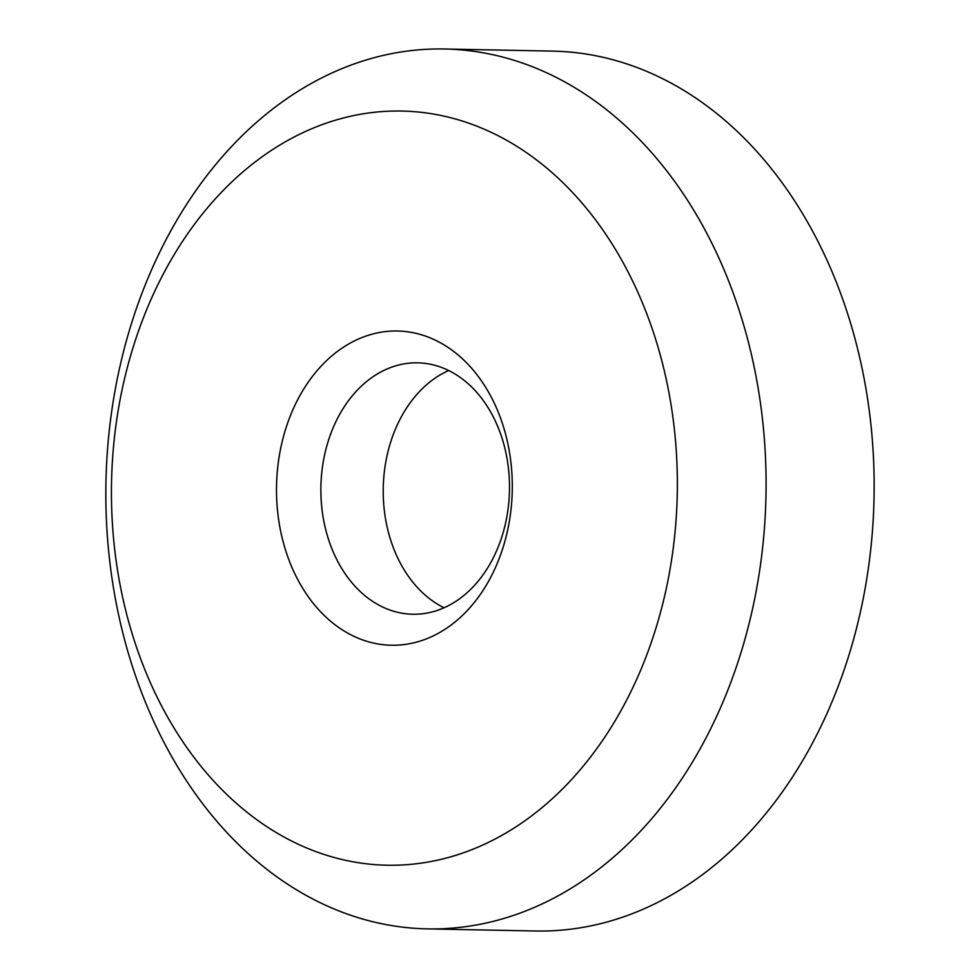 <?xml version="1.0" encoding="UTF-8"?>
<svg xmlns="http://www.w3.org/2000/svg" width="980" height="980" viewBox="0 0 980 980"><rect width="100%" height="100%" fill="white"/><g stroke="black" fill="none" stroke-linecap="round" stroke-linejoin="round"><path stroke-width="1.47" d="M382.604 371.065A125.722 94.301 -88.9 0 0 322.126 510.384A125.722 94.301 -88.9 0 0 412.727 614.24A125.722 94.301 -88.9 0 0 447.762 606.008A125.722 94.301 -88.9 0 0 508.252 466.688A125.722 94.301 -88.9 0 0 417.652 362.833A125.722 94.301 -88.9 0 0 382.604 371.065M444.038 607.772A125.722 94.301 91.1 0 1 383.217 490.539A125.722 94.301 91.1 0 1 444.957 372.29A125.722 94.301 -88.9 0 1 448.681 370.514M658.058 902.213A440.032 330.064 91.1 0 1 535.423 931L427.366 928.881A440.032 330.064 91.1 0 1 110.238 565.423A440.032 330.064 91.1 0 1 321.942 77.788A440.032 330.064 -88.9 0 1 444.577 49L552.634 51.119A440.032 330.064 -88.9 0 1 869.762 414.577A440.032 330.064 -88.9 0 1 658.058 902.213M427.366 928.881A440.032 330.064 91.1 0 0 549.988 900.093A440.032 330.064 -88.9 0 0 761.693 412.47A440.032 330.064 -88.9 0 0 444.577 49M492.144 840.546A377.165 282.914 91.1 0 1 128.858 622.423A377.165 282.914 91.1 0 1 296.671 135.718A377.165 282.914 -88.9 0 1 659.944 353.841A377.165 282.914 -88.9 0 1 492.144 840.546M353.682 341.285A157.155 117.882 -88.9 0 0 283.759 544.084A157.155 117.882 -88.9 0 0 435.132 634.967A157.155 117.882 -88.9 0 0 505.043 432.18A157.155 117.882 -88.9 0 0 353.682 341.285"/></g></svg>
